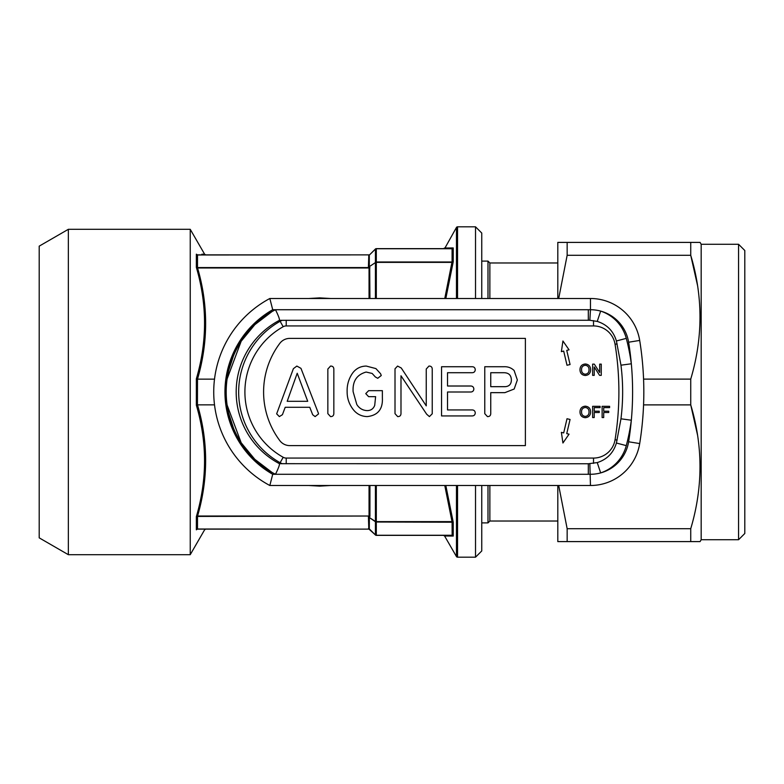 <?xml version="1.0" encoding="UTF-8"?>
<svg xmlns="http://www.w3.org/2000/svg" width="784" height="784" viewBox="0 0 784 784"><rect width="100%" height="100%" fill="white"/><g stroke="black" fill="none" stroke-linecap="round" stroke-linejoin="round"><path stroke-width="1.18" d="M738.567 539.725L738.567 244.275L744.8 250.508L744.8 533.492L738.567 539.725L701.17 539.725L700.092 541.597L567.155 541.597L567.155 528.71L558.698 485.502M738.567 244.275L701.17 244.275L700.092 242.403L690.733 242.403L700.092 242.403M691.978 541.597L690.733 541.597L690.733 528.71C703.072 487.315 703.072 446.037 690.733 404.887L643.566 404.887M700.053 470.263L700.092 466.803M697.525 434.993L690.733 404.887L690.733 379.113C703.072 337.718 703.072 296.44 690.733 255.29L567.155 255.29L567.155 242.403L557.806 242.403L557.806 298.498M700.053 320.666L700.092 317.197M697.525 285.396L690.733 255.29L690.733 242.403L567.155 242.403M557.806 521.027L489.863 521.027L487.991 522.899L481.758 522.899M557.806 262.973L489.863 262.973L487.991 261.101L481.758 261.101M475.525 298.498L475.525 226.821L481.758 233.054L481.758 298.498M481.758 485.502L481.758 550.946L475.525 557.179L475.525 485.502M68.345 554.69L39.2 537.853L39.2 246.147L68.345 229.31L68.345 554.69L190.238 554.69L190.238 229.31L204.634 254.241L201.851 254.222M196.353 405.191L197.499 404.858C208.319 441.784 208.348 478.848 197.568 516.029L196.353 516.627C207.27 479.426 207.27 442.284 196.353 405.191L196.353 378.809C207.27 341.697 207.27 304.545 196.353 267.373L197.568 267.971C208.348 304.907 208.319 341.961 197.499 379.142L214.512 379.142M444.969 535.991L453.23 536.05L444.587 535.991L456.464 556.562A1.245 1.245 0 0 0 457.542 557.179L475.525 557.179M444.969 248.009L456.464 227.438A1.245 1.245 0 0 1 457.542 226.821L457.542 298.498M225.91 379.142L227.115 378.927L241.178 341.236L254.829 324.664L272.009 311.571A93.502 93.502 0 0 0 272.009 472.429L254.829 459.336L241.178 442.764L227.115 405.073L225.841 404.858L224.949 392L225.841 379.142L235.945 348.312M330.544 485.502L319.696 486.119L308.847 485.502M235.945 435.688L225.91 404.858M308.847 298.498L319.696 297.881L330.544 298.498M196.353 529.817C207.28 529.739 207.28 529.739 196.353 529.817C207.28 529.739 207.28 529.739 196.353 529.817L197.568 529.014L196.353 529.817L196.353 516.627L197.568 516.029L369.048 516.029L197.568 516.431M475.525 226.821L457.542 226.821M443.509 248.636L444.587 248.009L453.23 247.95L446.919 247.999M444.773 298.498L452.015 261.983L453.23 261.787L445.822 298.498M445.822 485.502L453.23 522.213L376.31 522.017A1.245 1.019 180 0 1 375.428 521.723L368.421 516.94L368.803 516.431A1.245 0.941 36.8 0 1 369.685 517.019L369.93 516.215A1.245 0.627 -0 0 0 369.048 516.029L369.048 485.502M197.499 379.142L197.431 404.867M197.499 267.961L197.499 254.869L369.048 254.869L197.431 254.986L196.353 254.183C207.28 254.261 207.28 254.261 196.353 254.183L197.499 254.869L196.353 254.183L196.353 267.373L197.568 267.971L369.048 267.971L368.421 267.06L368.803 254.986A1.245 1.039 45 0 0 369.685 254.741L375.428 248.998A1.245 1.245 0 0 1 376.31 248.636L452.015 248.636C440.794 248.636 440.794 248.636 452.015 248.636L453.23 247.95L452.143 248.753L376.31 248.753A1.245 1.127 180 0 0 375.428 249.087L369.372 255.045A1.245 0.539 -129.1 0 0 369.303 255.202L369.303 266.658L376.31 261.983L452.015 261.983M452.015 535.364L453.23 536.05L452.084 535.364L376.31 535.364A1.245 1.245 0 0 1 375.428 535.002L369.685 529.259A1.245 1.039 -45 0 0 368.803 529.014L368.421 516.94L375.428 521.438A1.245 0.627 0 0 0 376.31 521.625L452.015 521.625L444.773 485.502M214.512 404.858L197.499 404.858M369.48 528.955L368.421 528.632L375.428 534.913A1.245 1.127 0 0 0 376.31 535.247L452.015 535.247M197.568 529.014L369.048 529.131L197.568 529.131M452.143 535.247L453.23 536.05L453.23 522.213L452.084 521.625L452.143 535.247M453.23 247.95L453.23 261.787L452.084 262.375L376.31 262.375L376.31 298.498M196.353 378.809L197.431 379.133M197.499 516.039L197.499 529.131M369.93 529.494A1.245 1.245 0 0 0 369.048 529.131M369.93 254.506A1.245 1.245 0 0 1 369.048 254.869A1.245 1.245 0 0 0 369.93 254.506M369.303 266.658L368.421 267.06M369.391 266.589L369.685 266.981A1.245 0.941 -36.8 0 1 368.803 267.569L197.568 267.569M452.084 262.375L452.084 248.636M369.372 517.244L369.303 528.798A1.245 0.539 -50.9 0 0 369.372 528.955M369.685 517.019L369.48 517.293A1.245 0.657 124.9 0 0 369.48 517.587M375.428 485.502L375.428 521.438A1.245 0.657 124.7 0 0 375.428 521.723L375.428 535.002A1.245 1.245 0 0 0 376.31 535.364L376.31 485.502M375.428 298.498L375.428 248.998A1.245 1.245 0 0 1 376.31 248.636L376.31 261.983M487.991 522.899L487.991 485.502M487.991 298.498L487.991 261.101M489.863 521.027L489.863 485.502M489.863 298.498L489.863 262.973M567.155 541.597L557.806 541.597L557.806 485.502M701.17 539.725L701.17 244.275M567.155 528.71L690.733 528.71M558.698 298.498L567.155 255.29M643.566 379.113L690.733 379.113M280.133 321.283L283.181 326.722A74.803 74.803 0 0 0 283.181 457.278L280.133 462.717A81.036 81.036 0 0 1 280.133 321.283A12.466 12.466 0 0 1 282.328 320.323L279.418 320.323A81.036 81.036 0 0 0 279.418 463.677L282.328 463.677A12.466 12.466 0 0 1 280.133 462.717A81.036 81.036 0 0 1 238.659 392M632.6 392A312.904 312.904 0 0 0 628.621 342.216L639.695 340.432A324.125 324.125 0 0 1 639.695 443.568A49.862 49.862 0 0 1 590.46 485.502L269.833 485.502L272.714 474.281L590.46 474.281A38.641 38.641 0 0 0 628.621 441.784A312.904 312.904 0 0 0 632.6 392M272.714 309.719L269.833 298.498A105.967 105.967 0 0 0 269.833 485.502A105.967 105.967 0 0 1 269.833 298.498L590.46 298.498A49.862 49.862 0 0 1 639.695 340.432A49.862 49.862 0 0 0 590.46 298.498L590.46 309.719L272.714 309.719A94.746 94.746 0 0 0 224.949 392A92.247 92.247 0 0 1 275.478 309.719C278.398 315.638 279.712 319.166 279.418 320.323A81.036 81.036 0 0 0 279.418 463.677L588.314 463.756L597.241 462.589L600.662 472.909A39.269 39.269 0 0 0 626.289 445.626A210.68 210.68 0 0 0 631.326 420.214L620.967 418.813C623.202 400.908 623.202 383.033 620.967 365.187L631.326 363.786A210.68 210.68 0 0 0 626.289 338.374A39.269 39.269 0 0 0 600.662 311.091A38.641 38.641 0 0 0 590.46 309.719L589.852 320.274L282.769 320.323M282.328 320.323L279.418 320.323A81.036 81.036 0 0 0 279.418 463.677C279.712 464.824 278.398 468.362 275.478 474.281A92.247 92.247 0 0 1 224.949 392A94.746 94.746 0 0 0 272.714 474.281M597.241 462.589C607.012 459.473 613.402 452.956 616.41 443.029L620.967 418.813M620.967 365.187L616.41 340.971C613.402 331.044 607.012 324.527 597.241 321.411L600.662 311.091A38.641 38.641 0 0 1 628.621 342.216M597.241 321.411L589.852 320.274M562.932 442.999L569.047 434.169L566.744 433.63L570.066 419.46L567.008 418.744L563.686 432.915L561.383 432.366L562.932 442.999M561.383 351.634L563.686 351.085L567.008 365.256L570.066 364.54L566.744 350.37L569.047 349.831L562.932 341.001L561.383 351.634M603.709 417.549L602.122 417.549L602.122 406.328L609.599 406.328L609.599 407.621L603.709 407.621L603.709 411.218L608.737 411.218L608.737 412.511L603.709 412.511L603.709 417.549M594.213 417.549L592.626 417.549L592.626 406.328L600.113 406.328L600.113 407.621L594.213 407.621L594.213 411.218L599.25 411.218L599.25 412.511L594.213 412.511L594.213 417.549M589.029 411.943C589.058 409.326 587.814 407.837 585.305 407.484C582.698 407.827 581.444 409.375 581.552 412.11C581.581 414.658 582.826 416.088 585.285 416.402C587.814 416.069 589.058 414.579 589.029 411.943M579.974 412.09C580.033 408.503 581.806 406.533 585.295 406.181C588.725 406.533 590.499 408.454 590.617 411.953C590.489 415.442 588.715 417.353 585.295 417.696C581.934 417.372 580.16 415.5 579.974 412.09M594.213 375.36L592.626 375.36L592.626 364.139L594.301 364.139L599.682 372.508L599.682 364.139L601.259 364.139L601.259 375.36L599.584 375.36L594.213 366.981L594.213 375.36M589.029 369.754C589.058 367.128 587.814 365.638 585.305 365.285C582.698 365.638 581.444 367.177 581.552 369.911C581.581 372.459 582.826 373.89 585.285 374.203C587.814 373.87 589.058 372.39 589.029 369.754M579.974 369.891C580.033 366.314 581.806 364.344 585.295 363.992C588.725 364.335 590.499 366.265 590.617 369.764C590.489 373.253 588.715 375.164 585.295 375.497C581.934 375.173 580.16 373.302 579.974 369.891M490.745 386.679L505.112 386.679C509.208 386.404 511.286 384.18 511.364 380.005C511.227 375.193 508.738 372.763 503.887 372.714L490.745 372.714L490.745 386.679M514.167 389.021L517.342 379.975L514.128 370.509C511.266 367.784 507.826 366.53 503.808 366.736L484.767 366.736L484.767 413.668L487.452 416.598C489.51 416.647 490.608 415.677 490.745 413.687L490.745 392.657L504.876 392.657L514.167 389.021M471.743 415.932C473.908 416.01 475.075 415.01 475.261 412.943C475.075 410.855 473.889 409.856 471.713 409.944L447.527 409.944L447.527 392L470.233 392C472.429 392.088 473.634 391.098 473.85 389.001C473.634 386.904 472.429 385.914 470.233 386.012L447.527 386.012L447.527 372.714L471.713 372.714C473.899 372.792 475.084 371.783 475.261 369.685C475.065 367.627 473.899 366.647 471.743 366.736L441.549 366.736L441.549 415.932L471.743 415.932M429.407 416.598L432.239 413.785L432.239 369.029C432.111 367.01 431.014 366.02 428.946 366.069L426.251 369.029L426.251 405.867L401.261 368L397.576 366.069L395.009 368.794L395.009 413.648L397.664 416.598C399.752 416.637 400.859 415.647 400.987 413.619L400.987 375.781L426.663 414.207L429.407 416.598M367.196 416.598C377.898 415.412 382.955 409.15 382.376 397.831L382.376 390.667L368.637 390.667L365.756 393.617L368.598 396.655L375.614 396.655L374.713 405.377C373.341 408.905 370.744 410.649 366.922 410.61C362.551 410.316 359.18 408.278 356.798 404.495L353.123 391.686C352.467 381.22 356.798 374.674 366.118 372.047L372.155 373.449L375.32 376.937L377.731 378.29L381.269 375.516L380.554 373.703L375.918 368.598L366.275 366.069C360.601 366.167 356.054 368.49 352.633 373.047C348.743 378.633 346.91 384.856 347.136 391.716C347.096 397.89 348.87 403.476 352.447 408.493C356.034 413.678 360.954 416.373 367.196 416.598M330.544 416.598C332.612 416.637 333.71 415.647 333.837 413.638L333.837 369.029C333.71 367.01 332.612 366.02 330.544 366.069L327.849 369.029L327.849 413.638L330.544 416.598M297.214 373.253L287.199 401.3L307.72 401.3L297.214 373.253M315.119 416.598L318.539 413.913L318.206 412.756L300.958 368.343L296.842 366.069L293.383 368.686L276.654 413.844L279.349 416.598L282.426 414.687L285.2 407.288L309.768 407.288L312.679 414.726L315.119 416.598M279.8 343.382A81.036 81.036 0 0 0 279.8 440.618A12.466 12.466 0 0 0 289.776 445.606L525.388 445.606L525.388 338.394L289.776 338.394A12.466 12.466 0 0 0 279.8 343.382M456.464 556.562L456.464 485.502M456.464 298.498L456.464 227.438M457.542 485.502L457.542 557.179M319.696 486.119L319.059 485.492M319.696 297.881L319.696 298.498M369.93 485.502L369.93 516.215M369.93 298.498L369.685 266.981M369.048 298.498L369.048 267.971A1.245 0.627 -0 0 0 369.93 267.785M643.821 392A324.125 324.125 0 0 1 639.695 443.568A49.862 49.862 0 0 1 590.46 485.502L589.852 463.726M628.621 441.784L639.695 443.568M588.314 463.756L588.314 474.281M616.41 443.029L626.289 445.626M616.41 340.971L626.289 338.374M588.314 320.244L588.314 309.719M593.517 463.383L593.517 458.072A21.815 21.815 0 0 0 615.058 439.736A299.194 299.194 0 0 0 615.058 344.264A21.815 21.815 0 0 0 593.517 325.928L593.517 320.617M593.517 325.928L286.219 325.928L286.219 320.244M615.058 344.264L617.145 343.921M286.219 463.756L286.219 458.072L593.517 458.072M615.058 439.736L617.145 440.079M286.219 325.928A6.233 6.233 0 0 0 283.181 326.722M283.181 457.278A6.233 6.233 0 0 0 286.219 458.072M205.712 529.131L204.634 529.759L190.238 554.69M444.587 535.991L443.509 535.364M204.634 254.241L205.712 254.869M68.345 229.31L190.238 229.31"/></g></svg>
